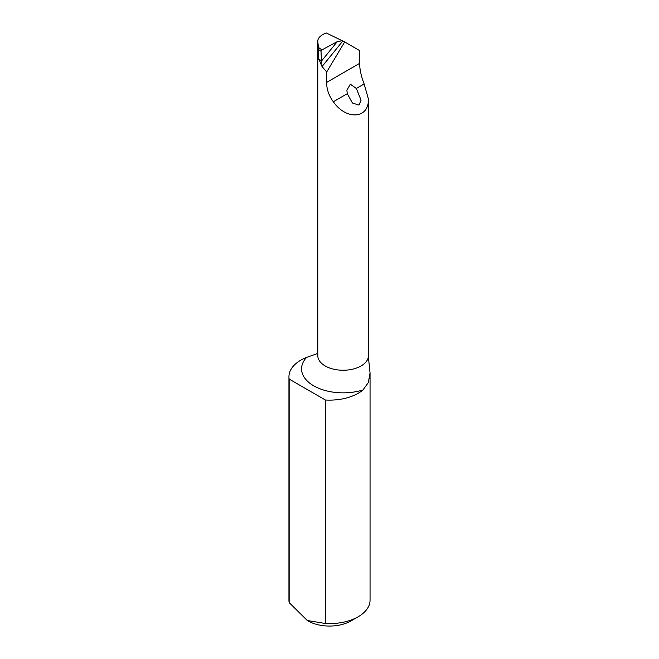 <?xml version="1.0" encoding="UTF-8"?>
<svg xmlns="http://www.w3.org/2000/svg" width="659" height="659" viewBox="0 0 659 659"><rect width="100%" height="100%" fill="white"/><g stroke="black" fill="none" stroke-linecap="round" stroke-linejoin="round"><path stroke-width="0.99" d="M289.161 602.581L307.275 620.49L325.398 623.505A40.553 23.411 0 0 0 358.175 616.766A40.553 23.411 0 0 0 370.053 600.217L370.053 372.92L368.307 382.632L362.969 389.947A41.566 23.996 180 0 1 313.733 385.828A41.566 23.996 180 0 1 306.6 357.4A40.553 23.411 0 0 0 288.947 376.726A40.553 23.411 0 0 0 289.161 379.09L289.161 602.581A40.553 23.411 0 0 1 288.947 600.217L288.947 376.726M358.175 616.766L351.008 620.91A30.413 17.562 180 0 1 307.992 620.91L307.275 620.49M326.691 71.963L344.673 41.945L359.575 50.545L359.575 63.396C359.773 69.805 361.297 76.658 364.155 83.973L368.381 98.932C369.271 118.768 346.412 120.613 333.339 101.758C328.775 95.489 326.559 89.031 326.691 82.375L326.691 71.963L322.037 66.526L319.014 59.524M356.346 88.479L350.324 84.179L346.881 90.217L347.293 93.71L352.417 102.993L358.998 105.11L361.074 100.193L356.346 88.479L364.155 83.973M368.381 98.932L368.381 356.824L370.053 372.92M289.161 379.09L325.398 400.013A40.553 23.411 0 0 0 362.969 389.947M325.398 400.013L325.398 623.505M306.6 357.4L317.778 353.43M344.673 41.945L326.221 32.95C320.398 35.322 317.589 38.189 317.811 41.566L318.116 58.198L318.618 49.582L317.778 41.039L317.778 355.613A25.347 14.63 0 0 0 342.07 370.234A25.347 14.63 0 0 0 368.381 356.824M321.139 63.742L321.452 61.098L318.116 58.198L319.178 59.829M321.452 61.098L321.015 51.27L318.618 49.582M342.293 40.734L337.284 41.624L321.971 49.911L321.015 51.27M347.293 93.71L333.339 101.758M359.575 63.396L326.691 82.375M342.804 40.998A1267.216 435.863 -50.2 0 1 322.037 66.526M321.444 61.089A1264.176 434.816 129.8 0 0 337.284 41.624M318.503 47.481L321.971 49.911M317.778 355.613L317.786 356.049"/></g></svg>
